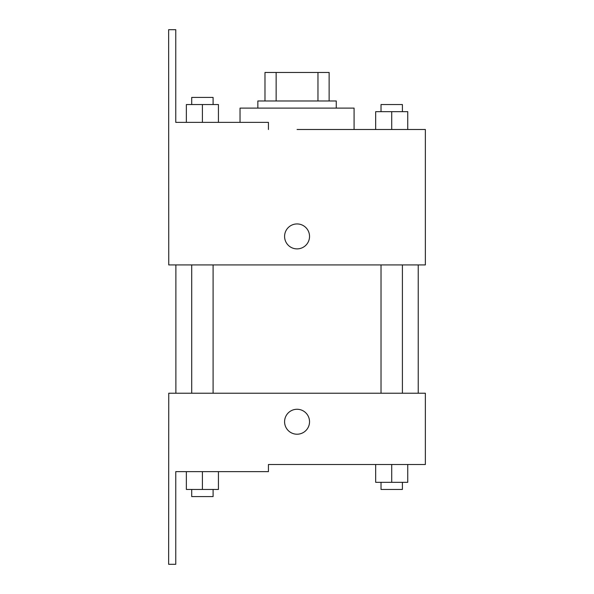 <?xml version="1.0" encoding="UTF-8"?>
<svg xmlns="http://www.w3.org/2000/svg" width="594" height="594" viewBox="0 0 594 594"><rect width="100%" height="100%" fill="white"/><g stroke="black" fill="none" stroke-linecap="round" stroke-linejoin="round"><path stroke-width="0.89" d="M276.143 100.98L276.143 72.468L264.983 72.468L264.983 100.98L264.983 72.468M276.143 72.468L329.135 72.468L329.135 100.98M317.968 100.98L317.968 72.468M257.855 108.108L257.855 100.98L336.263 100.98L336.263 108.108M391.713 129.492L391.713 111.672L375.675 111.672L375.675 129.492L354.083 129.492L354.083 108.108L240.035 108.108L240.035 122.364M297.059 129.492L425.363 129.492L407.751 129.492L407.751 111.672L391.713 111.672M284.585 236.412A12.474 12.474 0 0 1 303.296 225.609A12.474 12.474 0 0 1 303.296 247.215A12.474 12.474 0 0 1 284.585 236.412M268.429 129.492L268.429 122.364L175.765 122.364L175.765 29.7L168.637 29.7L168.755 264.924L425.363 264.924L425.363 129.492M168.755 393.228L425.363 393.228L425.363 464.508L268.429 464.508L268.429 471.636L175.765 471.636L175.765 564.3L168.637 564.3L168.755 393.228M284.585 421.74A12.474 12.474 0 0 1 303.296 410.937A12.474 12.474 0 0 1 303.296 432.543A12.474 12.474 0 0 1 284.585 421.74M375.675 464.508L375.675 482.328L407.751 482.328L407.751 464.508L407.751 482.328M391.713 482.328L391.713 464.508M402.405 482.328L402.405 489.456L381.021 489.456L381.021 482.328M186.36 471.636L186.36 489.456L218.436 489.456L218.436 471.636L218.436 489.456M202.398 489.456L202.398 471.636M213.09 489.456L213.09 496.584L191.706 496.584L191.706 489.456M407.751 129.492L407.751 111.672M402.405 111.672L402.405 104.544L381.021 104.544L381.021 111.672M186.36 122.364L186.36 104.544L218.436 104.544L218.436 122.364L218.436 104.544M202.398 122.364L202.398 104.544M213.09 104.544L213.09 97.416L191.706 97.416L191.706 104.544M418.235 393.228L418.235 264.924M175.883 393.228L175.883 264.924M381.021 264.924L381.021 393.228M402.405 264.924L402.405 393.228M213.09 393.228L213.09 264.924M191.706 393.228L191.706 264.924"/></g></svg>
